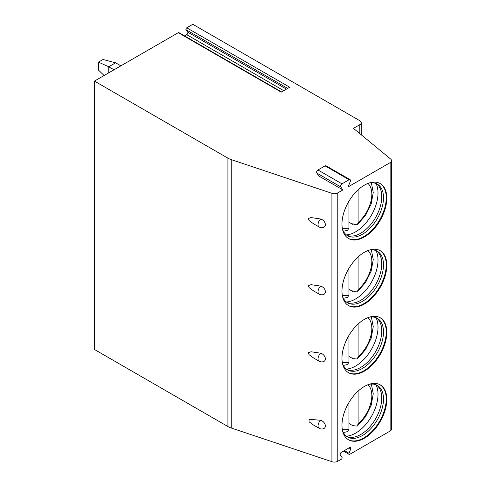<?xml version="1.0" encoding="UTF-8"?>
<svg xmlns="http://www.w3.org/2000/svg" width="486" height="486" viewBox="0 0 486 486"><rect width="100%" height="100%" fill="white"/><g stroke="black" fill="none" stroke-linecap="round" stroke-linejoin="round"><path stroke-width="0.73" d="M342.897 189.917L340.789 186.91L316.769 173.04L318.883 176.047L342.897 189.917L337.782 192.875A4.854 2.801 0 0 1 331.92 193.319L231.251 159.633A16.178 9.337 0 0 1 227.922 158.157L94.448 81.095L178.277 32.696L281.218 92.133L289.717 87.225L186.77 27.793L192.821 24.3L359.816 120.716A4.854 2.801 0 0 1 361.238 122.697A4.854 2.801 0 0 1 359.816 124.677L359.816 133.62M340.789 186.91A1.944 1.118 -60 0 1 341.974 183.848L349.088 179.741A1.944 1.118 -60 0 1 350.06 179.644A1.944 1.118 -60 0 1 350.272 181.436L348.164 186.879L390.13 162.652A4.854 2.801 0 0 0 391.552 160.672A4.854 2.801 0 0 0 390.671 159.062L353.437 128.359L359.816 124.677M178.277 32.696A1.215 0.699 -60 0 1 178.884 32.635L281.576 91.927M94.448 81.095L94.448 349.477L227.922 426.538A16.178 9.337 0 0 0 231.251 428.014L331.92 461.7A4.854 2.801 0 0 0 337.782 461.257L341.269 459.246A1.215 0.699 -60 0 0 342.016 457.326L340.315 454.908A1.616 0.936 -60 0 1 341.306 452.357L349.738 447.491A1.616 0.936 -60 0 1 350.546 447.406A1.616 0.936 -60 0 1 350.728 448.9L349.027 453.28L344.361 450.589M184.577 35.928L186.739 34.676A1.616 0.936 -60 0 0 187.73 33.443A1.616 0.936 -60 0 0 187.73 32.125L186.029 29.707A1.215 0.699 -60 0 1 186.77 27.793M320.657 420.293L309.047 419.248L309.09 421.799L313.458 425.013L319.144 428.294A5.255 3.038 -60 0 1 320.657 420.293A5.03 3.554 -134.9 0 1 325.365 425.961A5.03 3.554 -134.9 0 1 323.633 428.658A5.255 5.255 0 0 1 319.144 428.294M319.144 361.201L313.458 357.915L309.047 354.659L308.41 352.66L311.064 351.767L320.657 353.194A5.03 3.554 -134.9 0 1 325.365 358.862A5.03 3.554 -134.9 0 1 323.633 361.56A5.255 5.255 0 0 1 319.144 361.201A5.255 3.038 -60 0 1 320.657 353.194M319.144 294.103L313.458 290.816L309.047 287.56L308.41 285.568L311.064 284.668L320.657 286.096A5.03 3.554 -134.9 0 1 325.365 291.77A5.03 3.554 -134.9 0 1 323.633 294.467A5.255 5.255 0 0 1 319.144 294.103A5.255 3.038 -60 0 1 320.657 286.096M319.144 227.005L313.458 223.724L309.047 220.462L308.41 218.469L311.064 217.57L320.657 219.004A5.03 3.554 -134.9 0 1 325.365 224.672A5.03 3.554 -134.9 0 1 323.633 227.369A5.255 5.255 0 0 1 319.144 227.005A5.255 3.038 -60 0 1 320.657 219.004M349.027 453.28A1.215 0.699 -60 0 0 349.161 454.398A1.215 0.699 -60 0 0 349.768 454.337L390.13 431.033A4.854 2.801 0 0 0 391.552 429.053L391.552 160.672M386.813 399.401A31.705 18.304 120 0 0 380.246 384.888A31.705 18.304 120 0 0 355.813 393.381A31.705 18.304 120 0 0 341.974 425.286A31.705 18.304 120 0 0 348.541 439.806A31.705 18.304 120 0 0 372.975 431.307A31.705 18.304 120 0 0 386.813 399.401M386.813 332.309A31.705 18.304 120 0 0 380.246 317.789A31.705 18.304 120 0 0 355.813 326.288A31.705 18.304 120 0 0 341.974 358.194A31.705 18.304 120 0 0 348.541 372.707A31.705 18.304 120 0 0 372.975 364.214A31.705 18.304 120 0 0 386.813 332.309M386.813 265.21A31.705 18.304 120 0 0 380.246 250.697A31.705 18.304 120 0 0 355.813 259.19A31.705 18.304 120 0 0 341.974 291.096A31.705 18.304 120 0 0 348.541 305.609A31.705 18.304 120 0 0 372.975 297.116A31.705 18.304 120 0 0 386.813 265.21M386.813 198.112A31.705 18.304 120 0 0 380.246 183.599A31.705 18.304 120 0 0 355.813 192.091A31.705 18.304 120 0 0 341.974 224.003A31.705 18.304 120 0 0 348.541 238.517A31.705 18.304 120 0 0 372.975 230.024A31.705 18.304 120 0 0 386.813 198.112M316.769 173.04A1.944 1.118 -60 0 1 317.953 169.979L325.067 165.872A1.944 1.118 -60 0 1 326.039 165.781L350.06 179.644M348.255 439.636A31.705 18.304 -60 0 0 372.586 430.778A31.705 18.304 -60 0 0 386.242 399.073A31.705 18.304 120 0 0 379.955 384.73M369.038 384.335A29.761 17.186 120 0 1 377.33 385.447A29.761 17.186 120 0 1 383.497 399.073A29.761 17.186 -60 0 1 370.502 429.023A29.761 17.186 -60 0 1 347.569 436.999A29.761 17.186 -60 0 1 342.46 430.371M346.725 436.458A29.761 17.186 -60 0 0 348.924 437.157A29.761 17.186 -60 0 0 370.581 425.991A29.761 17.186 -60 0 0 381.759 398.07A29.761 17.186 120 0 0 378.151 386.54A29.761 17.186 120 0 0 376.437 384.991M376.024 384.815A31.705 18.304 120 0 1 378.011 394.322A31.705 18.304 -60 0 1 346.366 436.185M353.419 425.256A31.705 18.304 -60 0 1 352.842 425.736L352.842 424.922L354.671 425.979L357.307 426.04L365.521 416.751L371.176 405.306L373.248 393.757L371.34 384.062M352.842 425.736L348.954 423.488M358.103 391.133L358.103 423.889L357.307 426.04M343.371 432.504L347.593 431.635L348.954 429.168L348.954 402.493M348.255 372.537A31.705 18.304 -60 0 0 372.586 363.686A31.705 18.304 -60 0 0 386.242 331.974A31.705 18.304 120 0 0 379.955 317.631M369.038 317.243A29.761 17.186 120 0 1 377.33 318.348A29.761 17.186 120 0 1 383.497 331.974A29.761 17.186 -60 0 1 370.502 361.93A29.761 17.186 -60 0 1 347.569 369.901A29.761 17.186 -60 0 1 342.46 363.279M346.725 369.36A29.761 17.186 -60 0 0 348.924 370.065A29.761 17.186 -60 0 0 370.581 358.893A29.761 17.186 -60 0 0 381.759 330.978A29.761 17.186 120 0 0 378.151 319.442A29.761 17.186 120 0 0 376.437 317.893M376.024 317.716A31.705 18.304 120 0 1 378.011 327.224A31.705 18.304 -60 0 1 346.366 369.087M353.419 358.158A31.705 18.304 -60 0 1 352.842 358.644L352.842 357.83L354.671 358.881L357.307 358.947L365.521 349.653L371.176 338.207L373.248 326.665L371.34 316.963M352.842 358.644L348.954 356.396M358.103 324.034L358.103 356.791L357.307 358.947M343.371 365.405L347.593 364.536L348.954 362.076L348.954 335.395M348.255 305.439A31.705 18.304 -60 0 0 372.586 296.588A31.705 18.304 -60 0 0 386.242 264.882A31.705 18.304 120 0 0 379.955 250.533M369.038 250.144A29.761 17.186 120 0 1 377.33 251.256A29.761 17.186 120 0 1 383.497 264.882A29.761 17.186 -60 0 1 370.502 294.832A29.761 17.186 -60 0 1 347.569 302.808A29.761 17.186 -60 0 1 342.46 296.181M346.725 302.262A29.761 17.186 -60 0 0 348.924 302.966A29.761 17.186 -60 0 0 370.581 291.8A29.761 17.186 -60 0 0 381.759 263.88A29.761 17.186 120 0 0 378.151 252.349A29.761 17.186 120 0 0 376.437 250.8M376.024 250.624A31.705 18.304 120 0 1 378.011 260.132A31.705 18.304 -60 0 1 346.366 301.994M353.419 291.065A31.705 18.304 -60 0 1 352.842 291.545L352.842 290.731L354.671 291.788L357.307 291.849L365.521 282.56L371.176 271.115L373.248 259.567L371.34 249.871M352.842 291.545L348.954 289.298M358.103 256.936L358.103 289.699L357.307 291.849M343.371 298.313L347.593 297.444L348.954 294.978L348.954 268.302M348.255 238.347A31.705 18.304 -60 0 0 372.586 229.495A31.705 18.304 -60 0 0 386.242 197.784A31.705 18.304 120 0 0 379.955 183.441M369.038 183.052A29.761 17.186 120 0 1 377.33 184.158A29.761 17.186 120 0 1 383.497 197.784A29.761 17.186 -60 0 1 370.502 227.74A29.761 17.186 -60 0 1 347.569 235.71A29.761 17.186 -60 0 1 342.46 229.088M346.725 235.169A29.761 17.186 -60 0 0 348.924 235.874A29.761 17.186 -60 0 0 370.581 224.702A29.761 17.186 -60 0 0 381.759 196.781A29.761 17.186 120 0 0 378.151 185.251A29.761 17.186 120 0 0 376.437 183.702M376.024 183.526A31.705 18.304 120 0 1 378.011 193.033A31.705 18.304 -60 0 1 346.366 234.896M353.419 223.967A31.705 18.304 -60 0 1 352.842 224.447L352.842 223.633L354.671 224.69L357.307 224.751L365.521 215.462L371.176 204.017L373.248 192.468L371.34 182.772M352.842 224.447L348.954 222.199M358.103 189.844L358.103 222.6L357.307 224.751M343.371 231.215L347.593 230.346L348.954 227.885L348.954 201.204M98.451 62.141L103.026 59.499L115.607 62.803L108.749 66.764L98.451 62.141L98.451 70.063L104.113 75.512M108.749 72.839L108.749 66.764L114.01 69.802M120.868 65.841L115.607 62.803M186.739 34.676L283.739 90.675M187.73 32.125L286.442 89.114M186.029 29.707L287.688 88.397M227.922 158.157L227.922 426.538M231.251 159.633L231.251 428.014M331.92 193.319L331.92 461.7M337.782 192.875L337.782 461.257M390.13 162.652L390.13 431.033M350.728 448.9L349.009 447.91M349.088 179.741L325.067 165.872M341.974 183.848L317.953 169.979M358.103 423.889A25.88 14.938 120 0 0 367.945 384.736M342.259 429.223A25.88 14.938 120 0 0 348.954 429.168M358.103 356.791A25.88 14.938 120 0 0 367.945 317.637M342.259 362.131A25.88 14.938 120 0 0 348.954 362.076M358.103 289.699A25.88 14.938 120 0 0 367.945 250.545M342.259 295.032A25.88 14.938 120 0 0 348.954 294.978M358.103 222.6A25.88 14.938 120 0 0 367.945 183.447M342.259 227.934A25.88 14.938 120 0 0 348.954 227.885M349.161 454.398L343.462 451.105M361.238 134.792L361.238 122.697"/></g></svg>
